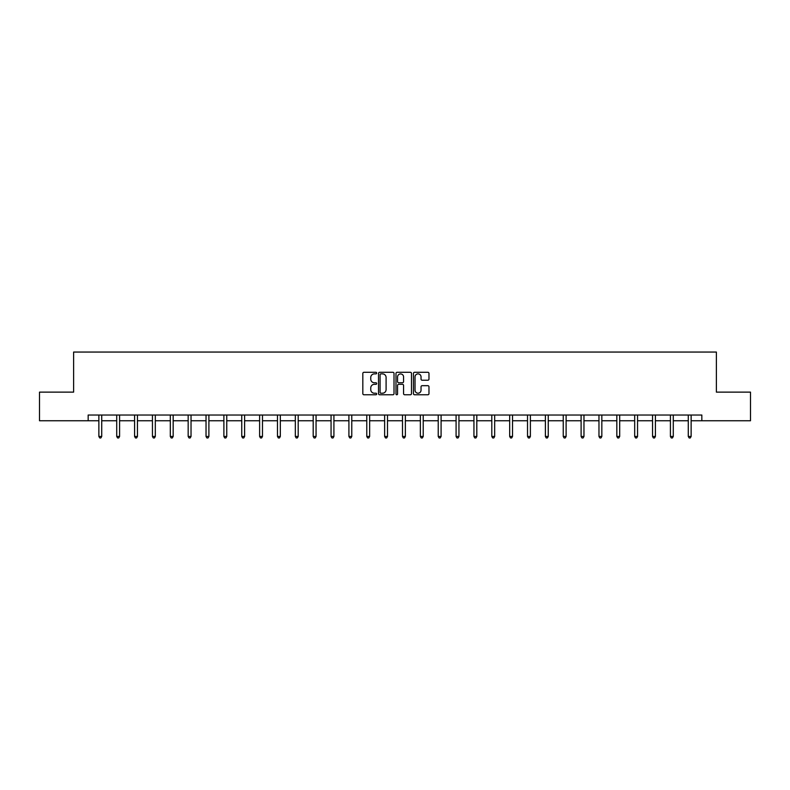 <?xml version="1.0" encoding="UTF-8"?>
<svg xmlns="http://www.w3.org/2000/svg" width="790" height="790" viewBox="0 0 790 790"><rect width="100%" height="100%" fill="white"/><g stroke="black" fill="none" stroke-linecap="round" stroke-linejoin="round"><path stroke-width="1.19" d="M376.682 373.087A0.79 0.79 0 0 0 375.892 372.297L363.953 372.297A1.126 1.126 0 0 0 362.827 373.423L362.827 393.657A1.126 1.126 0 0 0 363.953 394.773L375.892 394.773A0.79 0.79 0 0 0 376.682 393.993A0.79 0.79 0 0 0 375.892 393.203L374.351 393.203A3.595 3.595 0 0 1 370.757 389.608L370.757 387.92A3.595 3.595 0 0 1 374.351 384.325L375.892 384.325A0.79 0.79 0 0 0 376.682 383.535A0.79 0.79 0 0 0 375.892 382.755L374.351 382.755A3.595 3.595 0 0 1 370.757 379.161L370.757 377.472A3.595 3.595 0 0 1 374.351 373.877L375.892 373.877A0.79 0.79 0 0 0 376.682 373.087M427.844 380.227A1.126 1.126 0 0 0 428.97 379.101L428.97 373.423A1.126 1.126 0 0 0 427.844 372.297L414.582 372.297A1.126 1.126 0 0 0 413.456 373.423L413.456 393.657A1.126 1.126 0 0 0 414.582 394.773L427.844 394.773A1.126 1.126 0 0 0 428.97 393.657L428.97 386.794A1.126 1.126 0 0 0 427.844 385.678L422.166 385.678A1.126 1.126 0 0 0 421.04 386.794L421.04 390.201A3.002 3.002 0 0 1 418.038 393.203A3.002 3.002 0 0 1 415.036 390.201L415.036 376.879A3.002 3.002 0 0 1 418.038 373.877A3.002 3.002 0 0 1 421.04 376.879L421.04 379.101A1.126 1.126 0 0 0 422.166 380.227L427.844 380.227M88.164 420.754L39.5 420.754L39.5 392.126L73.618 392.126L73.618 352.054L716.382 352.054L716.382 392.126L750.5 392.126L750.5 420.754L701.836 420.754L701.836 415.026L88.164 415.026L88.164 420.754L98.869 420.754M394.013 373.423A1.126 1.126 0 0 0 392.897 372.297L379.635 372.297A1.126 1.126 0 0 0 378.509 373.423L378.509 393.657A1.126 1.126 0 0 0 379.635 394.773L392.897 394.773A1.126 1.126 0 0 0 394.013 393.657L394.013 373.423M397.103 372.297L410.365 372.297A1.126 1.126 0 0 1 411.491 373.423L411.491 393.657A1.126 1.126 0 0 1 410.365 394.773L404.697 394.773A1.126 1.126 0 0 1 403.572 393.657L403.572 385.451A1.126 1.126 0 0 0 402.446 384.325L398.683 384.325A1.126 1.126 0 0 0 397.558 385.451L397.558 393.993A0.79 0.79 0 0 1 396.768 394.773A0.79 0.79 0 0 1 395.988 393.993L395.988 373.423A1.126 1.126 0 0 1 397.103 372.297M101.722 420.754L116.723 420.754M119.586 420.754L134.586 420.754M137.45 420.754L152.45 420.754M155.314 420.754L170.304 420.754M173.168 420.754L188.168 420.754M191.032 420.754L206.032 420.754M208.896 420.754L223.886 420.754M226.75 420.754L241.75 420.754M244.614 420.754L259.614 420.754M262.478 420.754L277.478 420.754M280.332 420.754L295.332 420.754M298.195 420.754L313.196 420.754M316.059 420.754L331.059 420.754M333.913 420.754L348.913 420.754M351.777 420.754L366.777 420.754M369.641 420.754L384.641 420.754M387.505 420.754L402.495 420.754M405.359 420.754L420.359 420.754M423.223 420.754L438.223 420.754M441.087 420.754L456.087 420.754M458.941 420.754L473.941 420.754M476.805 420.754L491.805 420.754M494.668 420.754L509.669 420.754M512.522 420.754L527.523 420.754M530.386 420.754L545.386 420.754M548.25 420.754L563.25 420.754M566.114 420.754L581.104 420.754M583.968 420.754L598.968 420.754M601.832 420.754L616.832 420.754M619.696 420.754L634.686 420.754M637.55 420.754L652.55 420.754M655.414 420.754L670.414 420.754M673.278 420.754L688.278 420.754M691.132 420.754L701.836 420.754M380.869 373.877A0.79 0.79 0 0 0 380.079 374.657L380.079 392.413A0.79 0.79 0 0 0 380.869 393.203L382.498 393.203A3.595 3.595 0 0 0 386.093 389.608L386.093 377.472A3.595 3.595 0 0 0 382.498 373.877L380.869 373.877M403.572 376.939A3.002 3.002 0 0 0 400.56 373.927A3.002 3.002 0 0 0 397.558 376.939L397.558 381.629A1.126 1.126 0 0 0 398.683 382.755L402.446 382.755A1.126 1.126 0 0 0 403.572 381.629L403.572 376.939M101.88 415.026L101.811 415.194A1.145 1.145 0 0 0 101.722 415.619L101.722 436.455L98.869 436.455L98.869 415.619A1.145 1.145 0 0 0 98.78 415.194L98.71 415.026M101.722 436.455L100.863 437.946L99.728 437.946L98.869 436.455M119.734 415.026L119.675 415.194A1.145 1.145 0 0 0 119.586 415.619L119.586 436.455L116.723 436.455L116.723 415.619A1.145 1.145 0 0 0 116.644 415.194L116.574 415.026M119.586 436.455L118.727 437.946L117.582 437.946L116.723 436.455M137.598 415.026L137.529 415.194A1.145 1.145 0 0 0 137.45 415.619L137.45 436.455L134.586 436.455L134.586 415.619A1.145 1.145 0 0 0 134.507 415.194L134.438 415.026M137.45 436.455L136.591 437.946L135.446 437.946L134.586 436.455M155.462 415.026L155.393 415.194A1.145 1.145 0 0 0 155.314 415.619L155.314 436.455L152.45 436.455L152.45 415.619A1.145 1.145 0 0 0 152.361 415.194L152.292 415.026M155.314 436.455L154.455 437.946L153.309 437.946L152.45 436.455M173.316 415.026L173.257 415.194A1.145 1.145 0 0 0 173.168 415.619L173.168 436.455L170.304 436.455L170.304 415.619A1.145 1.145 0 0 0 170.225 415.194L170.156 415.026M173.168 436.455L172.309 437.946L171.163 437.946L170.304 436.455M191.18 415.026L191.111 415.194A1.145 1.145 0 0 0 191.032 415.619L191.032 436.455L188.168 436.455L188.168 415.619A1.145 1.145 0 0 0 188.089 415.194L188.02 415.026M191.032 436.455L190.173 437.946L189.027 437.946L188.168 436.455M209.044 415.026L208.975 415.194A1.145 1.145 0 0 0 208.896 415.619L208.896 436.455L206.032 436.455L206.032 415.619A1.145 1.145 0 0 0 205.943 415.194L205.884 415.026M208.896 436.455L208.037 437.946L206.891 437.946L206.032 436.455M226.908 415.026L226.839 415.194A1.145 1.145 0 0 0 226.75 415.619L226.75 436.455L223.886 436.455L223.886 415.619A1.145 1.145 0 0 0 223.807 415.194L223.738 415.026M226.75 436.455L225.891 437.946L224.745 437.946L223.886 436.455M244.762 415.026L244.693 415.194A1.145 1.145 0 0 0 244.614 415.619L244.614 436.455L241.75 436.455L241.75 415.619A1.145 1.145 0 0 0 241.671 415.194L241.602 415.026M244.614 436.455L243.755 437.946L242.609 437.946L241.75 436.455M262.626 415.026L262.557 415.194A1.145 1.145 0 0 0 262.478 415.619L262.478 436.455L259.614 436.455L259.614 415.619A1.145 1.145 0 0 0 259.525 415.194L259.466 415.026M262.478 436.455L261.618 437.946L260.473 437.946L259.614 436.455M280.49 415.026L280.42 415.194A1.145 1.145 0 0 0 280.332 415.619L280.332 436.455L277.478 436.455L277.478 415.619A1.145 1.145 0 0 0 277.389 415.194L277.32 415.026M280.332 436.455L279.472 437.946L278.337 437.946L277.478 436.455M298.344 415.026L298.274 415.194A1.145 1.145 0 0 0 298.195 415.619L298.195 436.455L295.332 436.455L295.332 415.619A1.145 1.145 0 0 0 295.253 415.194L295.184 415.026M298.195 436.455L297.336 437.946L296.191 437.946L295.332 436.455M316.207 415.026L316.138 415.194A1.145 1.145 0 0 0 316.059 415.619L316.059 436.455L313.196 436.455L313.196 415.619A1.145 1.145 0 0 0 313.116 415.194L313.047 415.026M316.059 436.455L315.2 437.946L314.055 437.946L313.196 436.455M334.071 415.026L334.002 415.194A1.145 1.145 0 0 0 333.913 415.619L333.913 436.455L331.059 436.455L331.059 415.619A1.145 1.145 0 0 0 330.971 415.194L330.901 415.026M333.913 436.455L333.064 437.946L331.918 437.946L331.059 436.455M351.925 415.026L351.866 415.194A1.145 1.145 0 0 0 351.777 415.619L351.777 436.455L348.913 436.455L348.913 415.619A1.145 1.145 0 0 0 348.834 415.194L348.765 415.026M351.777 436.455L350.918 437.946L349.772 437.946L348.913 436.455M369.789 415.026L369.72 415.194A1.145 1.145 0 0 0 369.641 415.619L369.641 436.455L366.777 436.455L366.777 415.619A1.145 1.145 0 0 0 366.698 415.194L366.629 415.026M369.641 436.455L368.782 437.946L367.636 437.946L366.777 436.455M387.653 415.026L387.584 415.194A1.145 1.145 0 0 0 387.505 415.619L387.505 436.455L384.641 436.455L384.641 415.619A1.145 1.145 0 0 0 384.552 415.194L384.483 415.026M387.505 436.455L386.646 437.946L385.5 437.946L384.641 436.455M405.517 415.026L405.448 415.194A1.145 1.145 0 0 0 405.359 415.619L405.359 436.455L402.495 436.455L402.495 415.619A1.145 1.145 0 0 0 402.416 415.194L402.347 415.026M405.359 436.455L404.5 437.946L403.354 437.946L402.495 436.455M423.371 415.026L423.302 415.194A1.145 1.145 0 0 0 423.223 415.619L423.223 436.455L420.359 436.455L420.359 415.619A1.145 1.145 0 0 0 420.28 415.194L420.211 415.026M423.223 436.455L422.364 437.946L421.218 437.946L420.359 436.455M441.235 415.026L441.166 415.194A1.145 1.145 0 0 0 441.087 415.619L441.087 436.455L438.223 436.455L438.223 415.619A1.145 1.145 0 0 0 438.134 415.194L438.075 415.026M441.087 436.455L440.228 437.946L439.082 437.946L438.223 436.455M459.099 415.026L459.029 415.194A1.145 1.145 0 0 0 458.941 415.619L458.941 436.455L456.087 436.455L456.087 415.619A1.145 1.145 0 0 0 455.998 415.194L455.929 415.026M458.941 436.455L458.082 437.946L456.936 437.946L456.087 436.455M476.953 415.026L476.884 415.194A1.145 1.145 0 0 0 476.805 415.619L476.805 436.455L473.941 436.455L473.941 415.619A1.145 1.145 0 0 0 473.862 415.194L473.793 415.026M476.805 436.455L475.945 437.946L474.8 437.946L473.941 436.455M494.817 415.026L494.747 415.194A1.145 1.145 0 0 0 494.668 415.619L494.668 436.455L491.805 436.455L491.805 415.619A1.145 1.145 0 0 0 491.726 415.194L491.656 415.026M494.668 436.455L493.809 437.946L492.664 437.946L491.805 436.455M512.68 415.026L512.611 415.194A1.145 1.145 0 0 0 512.522 415.619L512.522 436.455L509.669 436.455L509.669 415.619A1.145 1.145 0 0 0 509.58 415.194L509.511 415.026M512.522 436.455L511.663 437.946L510.528 437.946L509.669 436.455M530.534 415.026L530.475 415.194A1.145 1.145 0 0 0 530.386 415.619L530.386 436.455L527.523 436.455L527.523 415.619A1.145 1.145 0 0 0 527.443 415.194L527.374 415.026M530.386 436.455L529.527 437.946L528.382 437.946L527.523 436.455M548.398 415.026L548.329 415.194A1.145 1.145 0 0 0 548.25 415.619L548.25 436.455L545.386 436.455L545.386 415.619A1.145 1.145 0 0 0 545.307 415.194L545.238 415.026M548.25 436.455L547.391 437.946L546.245 437.946L545.386 436.455M566.262 415.026L566.193 415.194A1.145 1.145 0 0 0 566.114 415.619L566.114 436.455L563.25 436.455L563.25 415.619A1.145 1.145 0 0 0 563.161 415.194L563.092 415.026M566.114 436.455L565.255 437.946L564.109 437.946L563.25 436.455M584.116 415.026L584.057 415.194A1.145 1.145 0 0 0 583.968 415.619L583.968 436.455L581.104 436.455L581.104 415.619A1.145 1.145 0 0 0 581.025 415.194L580.956 415.026M583.968 436.455L583.109 437.946L581.963 437.946L581.104 436.455M601.98 415.026L601.911 415.194A1.145 1.145 0 0 0 601.832 415.619L601.832 436.455L598.968 436.455L598.968 415.619A1.145 1.145 0 0 0 598.889 415.194L598.82 415.026M601.832 436.455L600.973 437.946L599.827 437.946L598.968 436.455M619.844 415.026L619.775 415.194A1.145 1.145 0 0 0 619.696 415.619L619.696 436.455L616.832 436.455L616.832 415.619A1.145 1.145 0 0 0 616.743 415.194L616.684 415.026M619.696 436.455L618.837 437.946L617.691 437.946L616.832 436.455M637.708 415.026L637.639 415.194A1.145 1.145 0 0 0 637.55 415.619L637.55 436.455L634.686 436.455L634.686 415.619A1.145 1.145 0 0 0 634.607 415.194L634.538 415.026M637.55 436.455L636.691 437.946L635.545 437.946L634.686 436.455M655.562 415.026L655.493 415.194A1.145 1.145 0 0 0 655.414 415.619L655.414 436.455L652.55 436.455L652.55 415.619A1.145 1.145 0 0 0 652.471 415.194L652.402 415.026M655.414 436.455L654.555 437.946L653.409 437.946L652.55 436.455M673.426 415.026L673.356 415.194A1.145 1.145 0 0 0 673.278 415.619L673.278 436.455L670.414 436.455L670.414 415.619A1.145 1.145 0 0 0 670.325 415.194L670.266 415.026M673.278 436.455L672.418 437.946L671.273 437.946L670.414 436.455M691.289 415.026L691.22 415.194A1.145 1.145 0 0 0 691.132 415.619L691.132 436.455L688.278 436.455L688.278 415.619A1.145 1.145 0 0 0 688.189 415.194L688.12 415.026M691.132 436.455L690.272 437.946L689.137 437.946L688.278 436.455"/></g></svg>
